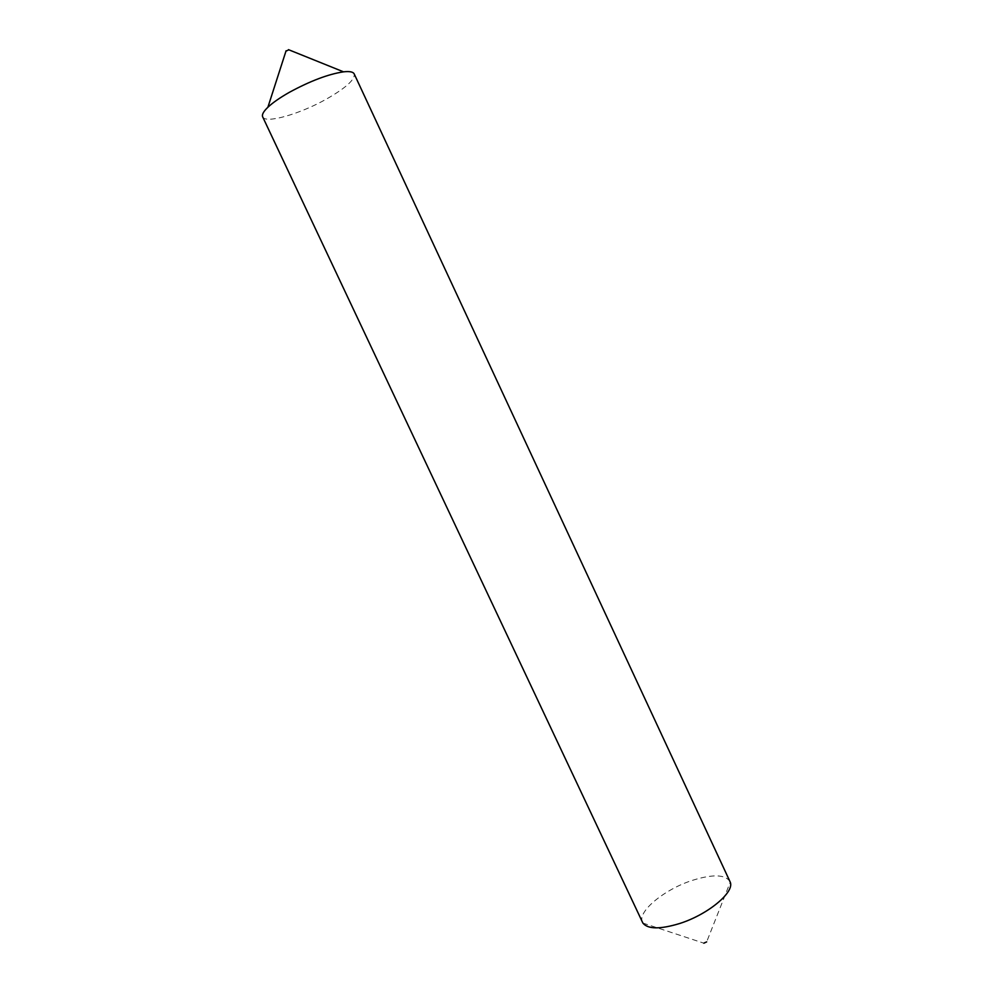 <?xml version="1.0" encoding="UTF-8"?>
<svg xmlns="http://www.w3.org/2000/svg" width="993" height="993" viewBox="0 0 993 993"><rect width="100%" height="100%" fill="white"/><g stroke="black" fill="none" stroke-linecap="round" stroke-linejoin="round"><path stroke-width="0.74" stroke-dasharray="4.96 3.72" d="M285.959 51.177L288.851 49.811M262.661 116.839C265.23 124.063 300.171 113.996 326.771 98.878C345.949 87.856 355.097 79.552 354.216 73.954M642.881 923.068L703.876 943.189L705.44 941.761L706.656 941.885L730.252 882.144M642.496 922.373C636.798 912.008 664.143 889.43 692.158 880.431C712.453 874.076 725.051 874.399 729.954 881.399"/><path stroke-width="1.49" d="M288.851 49.811L285.959 51.177M289.224 92.399C279.902 97.711 272.777 102.664 267.887 107.256C263.455 111.514 261.718 114.704 262.661 116.839L642.881 923.068C647.858 929.249 660.022 929.423 679.411 923.589C707.711 914.739 734.758 892.26 730.252 882.144L354.216 73.954C353.185 71.856 349.61 71.148 343.516 71.831C328.199 74.177 310.114 81.029 289.224 92.399M706.656 941.885L703.876 943.189M286.083 50.767L267.887 107.256M288.466 49.65L343.516 71.831"/></g></svg>
